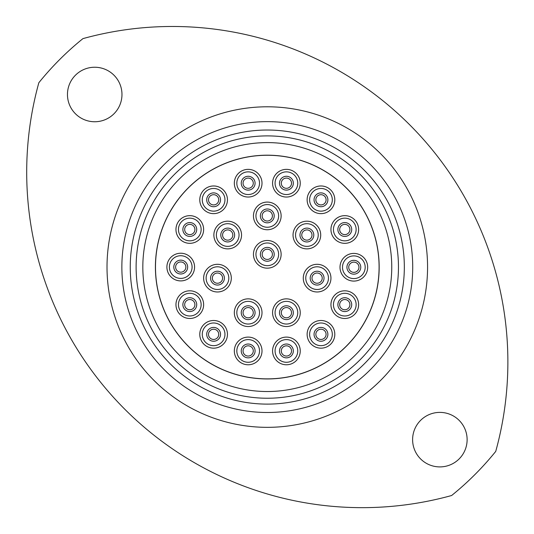 <?xml version="1.0" encoding="UTF-8"?>
<svg xmlns="http://www.w3.org/2000/svg" width="534" height="534" viewBox="0 0 534 534"><rect width="100%" height="100%" fill="white"/><g stroke="black" fill="none" stroke-linecap="round" stroke-linejoin="round"><path stroke-width="0.8" d="M130.249 267.067A137.044 137.044 0 0 0 267.287 404.111A137.044 137.044 0 0 0 404.331 267.067A137.044 137.044 0 0 0 267.287 130.022A137.044 137.044 0 0 0 130.249 267.067M412.722 267.067A145.428 145.428 0 0 1 267.287 412.495A145.428 145.428 0 0 1 121.859 267.067A145.428 145.428 0 0 1 267.287 121.639A145.428 145.428 0 0 1 412.722 267.067M391.756 267.067A124.462 124.462 0 0 0 267.287 142.605A124.462 124.462 0 0 0 142.825 267.067A124.462 124.462 0 0 0 267.287 391.529A124.462 124.462 0 0 0 391.756 267.067A124.462 124.462 0 0 0 267.287 142.605A124.462 124.462 0 0 0 142.825 267.067A124.462 124.462 0 0 1 337.314 164.172M467.123 439.642A27.261 27.261 0 0 0 439.869 412.388A27.261 27.261 0 0 0 412.608 439.642A27.261 27.261 0 0 0 439.869 466.903A27.261 27.261 0 0 0 467.123 439.642M121.972 94.491A27.261 27.261 0 0 0 94.712 67.237A27.261 27.261 0 0 0 67.458 94.491A27.261 27.261 0 0 0 94.712 121.752A27.261 27.261 0 0 0 121.972 94.491M38.842 82.73A335.479 335.479 0 0 0 451.63 495.512A293.54 293.54 0 0 0 495.732 451.404A335.479 335.479 0 0 0 82.95 38.622A293.54 293.54 0 0 0 38.842 82.73M320.967 339.45A5.113 5.113 0 0 0 326.08 334.331A5.113 5.113 0 0 0 320.967 329.218A5.113 5.113 0 0 0 315.848 334.331A5.113 5.113 0 0 0 320.967 339.45A5.113 5.113 0 0 1 315.848 334.331A5.113 5.113 0 0 1 320.967 329.218M286.411 356.051A5.113 5.113 0 0 0 291.531 350.938A5.113 5.113 0 0 0 286.411 345.818A5.113 5.113 0 0 0 281.298 350.938A5.113 5.113 0 0 0 286.411 356.051A5.113 5.113 0 0 1 281.298 350.938A5.113 5.113 0 0 1 286.411 345.818M248.17 356.051A5.113 5.113 0 0 0 253.283 350.938A5.113 5.113 0 0 0 248.17 345.818A5.113 5.113 0 0 0 243.05 350.938A5.113 5.113 0 0 0 248.17 356.051A5.113 5.113 0 0 1 243.05 350.938A5.113 5.113 0 0 1 248.17 345.818M213.613 339.45A5.113 5.113 0 0 0 218.733 334.331A5.113 5.113 0 0 0 213.613 329.218A5.113 5.113 0 0 0 208.5 334.331A5.113 5.113 0 0 0 213.613 339.45A5.113 5.113 0 0 1 208.5 334.331A5.113 5.113 0 0 1 213.613 329.218M189.797 309.76A5.113 5.113 0 0 0 194.91 304.64A5.113 5.113 0 0 0 189.797 299.527A5.113 5.113 0 0 0 184.677 304.64A5.113 5.113 0 0 0 189.797 309.76A5.113 5.113 0 0 1 184.677 304.64A5.113 5.113 0 0 1 189.797 299.527M248.17 317.81A5.113 5.113 0 0 0 253.283 312.69A5.113 5.113 0 0 0 248.17 307.577A5.113 5.113 0 0 0 243.05 312.69A5.113 5.113 0 0 0 248.17 317.81A5.113 5.113 0 0 1 243.05 312.69A5.113 5.113 0 0 1 248.17 307.577M286.411 317.81A5.113 5.113 0 0 0 291.531 312.69A5.113 5.113 0 0 0 286.411 307.577A5.113 5.113 0 0 0 281.298 312.69A5.113 5.113 0 0 0 286.411 317.81A5.113 5.113 0 0 1 281.298 312.69A5.113 5.113 0 0 1 286.411 307.577M344.784 309.76A5.113 5.113 0 0 0 349.904 304.64A5.113 5.113 0 0 0 344.784 299.527A5.113 5.113 0 0 0 339.671 304.64A5.113 5.113 0 0 0 344.784 309.76A5.113 5.113 0 0 1 339.671 304.64A5.113 5.113 0 0 1 344.784 299.527M317.109 283.254A5.113 5.113 0 0 0 322.222 278.141A5.113 5.113 0 0 0 317.109 273.021A5.113 5.113 0 0 0 311.989 278.141A5.113 5.113 0 0 0 317.109 283.254A5.113 5.113 0 0 1 311.989 278.141A5.113 5.113 0 0 1 317.109 273.021M217.471 283.254A5.113 5.113 0 0 0 222.585 278.141A5.113 5.113 0 0 0 217.471 273.021A5.113 5.113 0 0 0 212.358 278.141A5.113 5.113 0 0 0 217.471 283.254A5.113 5.113 0 0 1 212.358 278.141A5.113 5.113 0 0 1 217.471 273.021M180.739 272.186A5.113 5.113 0 0 0 185.852 267.067A5.113 5.113 0 0 0 180.739 261.954A5.113 5.113 0 0 0 175.619 267.067A5.113 5.113 0 0 0 180.739 272.186A5.113 5.113 0 0 1 175.619 267.067A5.113 5.113 0 0 1 180.739 261.954M189.797 234.613A5.113 5.113 0 0 0 194.91 229.493A5.113 5.113 0 0 0 189.797 224.38A5.113 5.113 0 0 0 184.677 229.493A5.113 5.113 0 0 0 189.797 234.613A5.113 5.113 0 0 1 184.677 229.493A5.113 5.113 0 0 1 189.797 224.38M227.704 240.146A5.113 5.113 0 0 0 232.817 235.027A5.113 5.113 0 0 0 227.704 229.914A5.113 5.113 0 0 0 222.585 235.027A5.113 5.113 0 0 0 227.704 240.146A5.113 5.113 0 0 1 222.585 235.027A5.113 5.113 0 0 1 227.704 229.914M267.287 259.437A5.113 5.113 0 0 0 272.407 254.317A5.113 5.113 0 0 0 267.287 249.204A5.113 5.113 0 0 0 262.174 254.317A5.113 5.113 0 0 0 267.287 259.437A5.113 5.113 0 0 1 262.174 254.317A5.113 5.113 0 0 1 267.287 249.204M306.876 240.146A5.113 5.113 0 0 0 311.989 235.027A5.113 5.113 0 0 0 306.876 229.914A5.113 5.113 0 0 0 301.763 235.027A5.113 5.113 0 0 0 306.876 240.146A5.113 5.113 0 0 1 301.763 235.027A5.113 5.113 0 0 1 306.876 229.914M344.784 234.613A5.113 5.113 0 0 0 349.904 229.493A5.113 5.113 0 0 0 344.784 224.38A5.113 5.113 0 0 0 339.671 229.493A5.113 5.113 0 0 0 344.784 234.613A5.113 5.113 0 0 1 339.671 229.493A5.113 5.113 0 0 1 344.784 224.38M320.967 204.922A5.113 5.113 0 0 0 326.08 199.803A5.113 5.113 0 0 0 320.967 194.69A5.113 5.113 0 0 0 315.848 199.803A5.113 5.113 0 0 0 320.967 204.922A5.113 5.113 0 0 1 315.848 199.803A5.113 5.113 0 0 1 320.967 194.69M267.287 221.023A5.113 5.113 0 0 0 272.407 215.91A5.113 5.113 0 0 0 267.287 210.79A5.113 5.113 0 0 0 262.174 215.91A5.113 5.113 0 0 0 267.287 221.023A5.113 5.113 0 0 1 262.174 215.91A5.113 5.113 0 0 1 267.287 210.79M213.613 204.922A5.113 5.113 0 0 0 218.733 199.803A5.113 5.113 0 0 0 213.613 194.69A5.113 5.113 0 0 0 208.5 199.803A5.113 5.113 0 0 0 213.613 204.922A5.113 5.113 0 0 1 208.5 199.803A5.113 5.113 0 0 1 213.613 194.69M286.411 188.315A5.113 5.113 0 0 0 291.531 183.195A5.113 5.113 0 0 0 286.411 178.082A5.113 5.113 0 0 0 281.298 183.195A5.113 5.113 0 0 0 286.411 188.315A5.113 5.113 0 0 1 281.298 183.195A5.113 5.113 0 0 1 286.411 178.082M248.17 188.315A5.113 5.113 0 0 0 253.283 183.195A5.113 5.113 0 0 0 248.17 178.082A5.113 5.113 0 0 0 243.05 183.195A5.113 5.113 0 0 0 248.17 188.315A5.113 5.113 0 0 1 243.05 183.195A5.113 5.113 0 0 1 248.17 178.082M320.967 348.168A13.837 13.837 0 0 1 307.13 334.331A13.837 13.837 0 0 1 320.967 320.493A13.837 13.837 0 0 1 334.805 334.331A13.837 13.837 0 0 1 320.967 348.168M286.411 364.775A13.837 13.837 0 0 1 272.574 350.938A13.837 13.837 0 0 1 286.411 337.101A13.837 13.837 0 0 1 300.248 350.938A13.837 13.837 0 0 1 286.411 364.775M248.17 364.775A13.837 13.837 0 0 1 234.333 350.938A13.837 13.837 0 0 1 248.17 337.101A13.837 13.837 0 0 1 262.007 350.938A13.837 13.837 0 0 1 248.17 364.775M213.613 348.168A13.837 13.837 0 0 1 199.776 334.331A13.837 13.837 0 0 1 213.613 320.493A13.837 13.837 0 0 1 227.451 334.331A13.837 13.837 0 0 1 213.613 348.168M189.797 318.478A13.837 13.837 0 0 1 175.96 304.64A13.837 13.837 0 0 1 189.797 290.803A13.837 13.837 0 0 1 203.634 304.64A13.837 13.837 0 0 1 189.797 318.478M248.17 326.534A13.837 13.837 0 0 1 234.333 312.69A13.837 13.837 0 0 1 248.17 298.853A13.837 13.837 0 0 1 262.007 312.69A13.837 13.837 0 0 1 248.17 326.534M286.411 326.534A13.837 13.837 0 0 1 272.574 312.69A13.837 13.837 0 0 1 286.411 298.853A13.837 13.837 0 0 1 300.248 312.69A13.837 13.837 0 0 1 286.411 326.534M344.784 318.478A13.837 13.837 0 0 1 330.947 304.64A13.837 13.837 0 0 1 344.784 290.803A13.837 13.837 0 0 1 358.621 304.64A13.837 13.837 0 0 1 344.784 318.478M317.109 291.978A13.837 13.837 0 0 1 303.272 278.141A13.837 13.837 0 0 1 317.109 264.303A13.837 13.837 0 0 1 330.947 278.141A13.837 13.837 0 0 1 317.109 291.978M217.471 291.978A13.837 13.837 0 0 1 203.634 278.141A13.837 13.837 0 0 1 217.471 264.303A13.837 13.837 0 0 1 231.309 278.141A13.837 13.837 0 0 1 217.471 291.978M180.739 280.904A13.837 13.837 0 0 1 166.902 267.067A13.837 13.837 0 0 1 180.739 253.229A13.837 13.837 0 0 1 194.576 267.067A13.837 13.837 0 0 1 180.739 280.904M189.797 243.33A13.837 13.837 0 0 1 175.96 229.493A13.837 13.837 0 0 1 189.797 215.656A13.837 13.837 0 0 1 203.634 229.493A13.837 13.837 0 0 1 189.797 243.33M227.704 248.871A13.837 13.837 0 0 1 213.867 235.027A13.837 13.837 0 0 1 227.704 221.189A13.837 13.837 0 0 1 241.542 235.027A13.837 13.837 0 0 1 227.704 248.871M267.287 268.161A13.837 13.837 0 0 1 253.45 254.317A13.837 13.837 0 0 1 267.287 240.48A13.837 13.837 0 0 1 281.131 254.317A13.837 13.837 0 0 1 267.287 268.161M306.876 248.871A13.837 13.837 0 0 1 293.039 235.027A13.837 13.837 0 0 1 306.876 221.189A13.837 13.837 0 0 1 320.714 235.027A13.837 13.837 0 0 1 306.876 248.871M344.784 243.33A13.837 13.837 0 0 1 330.947 229.493A13.837 13.837 0 0 1 344.784 215.656A13.837 13.837 0 0 1 358.621 229.493A13.837 13.837 0 0 1 344.784 243.33M320.967 213.64A13.837 13.837 0 0 1 307.13 199.803A13.837 13.837 0 0 1 320.967 185.966A13.837 13.837 0 0 1 334.805 199.803A13.837 13.837 0 0 1 320.967 213.64M267.287 229.747A13.837 13.837 0 0 1 253.45 215.91A13.837 13.837 0 0 1 267.287 202.072A13.837 13.837 0 0 1 281.131 215.91A13.837 13.837 0 0 1 267.287 229.747M213.613 213.64A13.837 13.837 0 0 1 199.776 199.803A13.837 13.837 0 0 1 213.613 185.966A13.837 13.837 0 0 1 227.451 199.803A13.837 13.837 0 0 1 213.613 213.64M286.411 197.039A13.837 13.837 0 0 1 272.574 183.195A13.837 13.837 0 0 1 286.411 169.358A13.837 13.837 0 0 1 300.248 183.195A13.837 13.837 0 0 1 286.411 197.039M248.17 197.039A13.837 13.837 0 0 1 234.333 183.195A13.837 13.837 0 0 1 248.17 169.358A13.837 13.837 0 0 1 262.007 183.195A13.837 13.837 0 0 1 248.17 197.039M353.842 272.36A5.113 5.113 0 0 0 358.961 267.247A5.113 5.113 0 0 0 353.842 262.127A5.113 5.113 0 0 0 348.729 267.247A5.113 5.113 0 0 0 353.842 272.36A5.113 5.113 0 0 1 348.729 267.247A5.113 5.113 0 0 1 353.842 262.127M353.842 281.084A13.837 13.837 0 0 1 340.004 267.247A13.837 13.837 0 0 1 353.842 253.41A13.837 13.837 0 0 1 367.679 267.247A13.837 13.837 0 0 1 353.842 281.084M379.087 267.067A111.8 111.8 0 0 1 267.287 378.866A111.8 111.8 0 0 1 155.494 267.067A111.8 111.8 0 0 1 267.287 155.267A111.8 111.8 0 0 1 379.087 267.067M204.342 359.562A111.88 111.88 0 0 1 174.798 204.121A111.88 111.88 0 0 1 330.239 174.578A111.88 111.88 0 0 1 359.782 330.019A111.88 111.88 0 0 1 204.342 359.562M107.014 267.067A160.273 160.273 0 0 1 267.287 106.793A160.273 160.273 0 0 1 427.567 267.067A160.273 160.273 0 0 1 267.287 427.34A160.273 160.273 0 0 1 107.014 267.067M398.464 267.067A131.17 131.17 0 0 1 267.287 398.237A131.17 131.17 0 0 1 136.117 267.067A131.17 131.17 0 0 1 267.287 135.896A131.17 131.17 0 0 1 398.464 267.067M320.967 322.99A11.341 11.341 0 0 0 309.627 334.331A11.341 11.341 0 0 0 320.967 345.672A11.341 11.341 0 0 0 332.308 334.331A11.341 11.341 0 0 0 320.967 322.99M286.411 339.597A11.341 11.341 0 0 0 275.07 350.938A11.341 11.341 0 0 0 286.411 362.279A11.341 11.341 0 0 0 297.758 350.938A11.341 11.341 0 0 0 286.411 339.597M248.17 339.597A11.341 11.341 0 0 0 236.822 350.938A11.341 11.341 0 0 0 248.17 362.279A11.341 11.341 0 0 0 259.511 350.938A11.341 11.341 0 0 0 248.17 339.597M213.613 322.99A11.341 11.341 0 0 0 202.273 334.331A11.341 11.341 0 0 0 213.613 345.672A11.341 11.341 0 0 0 224.954 334.331A11.341 11.341 0 0 0 213.613 322.99M189.797 293.299A11.341 11.341 0 0 0 178.449 304.64A11.341 11.341 0 0 0 189.797 315.988A11.341 11.341 0 0 0 201.138 304.64A11.341 11.341 0 0 0 189.797 293.299M248.17 301.35A11.341 11.341 0 0 0 236.822 312.69A11.341 11.341 0 0 0 248.17 324.038A11.341 11.341 0 0 0 259.511 312.69A11.341 11.341 0 0 0 248.17 301.35M286.411 301.35A11.341 11.341 0 0 0 275.07 312.69A11.341 11.341 0 0 0 286.411 324.038A11.341 11.341 0 0 0 297.758 312.69A11.341 11.341 0 0 0 286.411 301.35M344.784 293.299A11.341 11.341 0 0 0 333.443 304.64A11.341 11.341 0 0 0 344.784 315.988A11.341 11.341 0 0 0 356.131 304.64A11.341 11.341 0 0 0 344.784 293.299M317.109 266.793A11.341 11.341 0 0 0 305.768 278.141A11.341 11.341 0 0 0 317.109 289.481A11.341 11.341 0 0 0 328.45 278.141A11.341 11.341 0 0 0 317.109 266.793M217.471 266.793A11.341 11.341 0 0 0 206.131 278.141A11.341 11.341 0 0 0 217.471 289.481A11.341 11.341 0 0 0 228.812 278.141A11.341 11.341 0 0 0 217.471 266.793M180.739 255.726A11.341 11.341 0 0 0 169.391 267.067A11.341 11.341 0 0 0 180.739 278.414A11.341 11.341 0 0 0 192.08 267.067A11.341 11.341 0 0 0 180.739 255.726M189.797 218.152A11.341 11.341 0 0 0 178.449 229.493A11.341 11.341 0 0 0 189.797 240.841A11.341 11.341 0 0 0 201.138 229.493A11.341 11.341 0 0 0 189.797 218.152M227.704 223.686A11.341 11.341 0 0 0 216.363 235.027A11.341 11.341 0 0 0 227.704 246.374A11.341 11.341 0 0 0 239.045 235.027A11.341 11.341 0 0 0 227.704 223.686M267.287 242.977A11.341 11.341 0 0 0 255.946 254.317A11.341 11.341 0 0 0 267.287 265.665A11.341 11.341 0 0 0 278.635 254.317A11.341 11.341 0 0 0 267.287 242.977M306.876 223.686A11.341 11.341 0 0 0 295.536 235.027A11.341 11.341 0 0 0 306.876 246.374A11.341 11.341 0 0 0 318.217 235.027A11.341 11.341 0 0 0 306.876 223.686M344.784 218.152A11.341 11.341 0 0 0 333.443 229.493A11.341 11.341 0 0 0 344.784 240.841A11.341 11.341 0 0 0 356.131 229.493A11.341 11.341 0 0 0 344.784 218.152M320.967 188.462A11.341 11.341 0 0 0 309.627 199.803A11.341 11.341 0 0 0 320.967 211.15A11.341 11.341 0 0 0 332.308 199.803A11.341 11.341 0 0 0 320.967 188.462M267.287 204.562A11.341 11.341 0 0 0 255.946 215.91A11.341 11.341 0 0 0 267.287 227.25A11.341 11.341 0 0 0 278.635 215.91A11.341 11.341 0 0 0 267.287 204.562M213.613 188.462A11.341 11.341 0 0 0 202.273 199.803A11.341 11.341 0 0 0 213.613 211.15A11.341 11.341 0 0 0 224.954 199.803A11.341 11.341 0 0 0 213.613 188.462M286.411 171.855A11.341 11.341 0 0 0 275.07 183.195A11.341 11.341 0 0 0 286.411 194.543A11.341 11.341 0 0 0 297.758 183.195A11.341 11.341 0 0 0 286.411 171.855M248.17 171.855A11.341 11.341 0 0 0 236.822 183.195A11.341 11.341 0 0 0 248.17 194.543A11.341 11.341 0 0 0 259.511 183.195A11.341 11.341 0 0 0 248.17 171.855M320.967 327.415A6.915 6.915 0 0 1 327.883 334.331A6.915 6.915 0 0 1 320.967 341.246A6.915 6.915 0 0 1 314.045 334.331A6.915 6.915 0 0 1 320.967 327.415M286.411 344.023A6.915 6.915 0 0 1 293.333 350.938A6.915 6.915 0 0 1 286.411 357.853A6.915 6.915 0 0 1 279.496 350.938A6.915 6.915 0 0 1 286.411 344.023M248.17 344.023A6.915 6.915 0 0 1 255.085 350.938A6.915 6.915 0 0 1 248.17 357.853A6.915 6.915 0 0 1 241.248 350.938A6.915 6.915 0 0 1 248.17 344.023M213.613 327.415A6.915 6.915 0 0 1 220.529 334.331A6.915 6.915 0 0 1 213.613 341.246A6.915 6.915 0 0 1 206.698 334.331A6.915 6.915 0 0 1 213.613 327.415M189.797 297.725A6.915 6.915 0 0 1 196.712 304.64A6.915 6.915 0 0 1 189.797 311.562A6.915 6.915 0 0 1 182.875 304.64A6.915 6.915 0 0 1 189.797 297.725M248.17 305.775A6.915 6.915 0 0 1 255.085 312.69A6.915 6.915 0 0 1 248.17 319.612A6.915 6.915 0 0 1 241.248 312.69A6.915 6.915 0 0 1 248.17 305.775M286.411 305.775A6.915 6.915 0 0 1 293.333 312.69A6.915 6.915 0 0 1 286.411 319.612A6.915 6.915 0 0 1 279.496 312.69A6.915 6.915 0 0 1 286.411 305.775M344.784 297.725A6.915 6.915 0 0 1 351.706 304.64A6.915 6.915 0 0 1 344.784 311.562A6.915 6.915 0 0 1 337.868 304.64A6.915 6.915 0 0 1 344.784 297.725M317.109 271.219A6.915 6.915 0 0 1 324.025 278.141A6.915 6.915 0 0 1 317.109 285.056A6.915 6.915 0 0 1 310.194 278.141A6.915 6.915 0 0 1 317.109 271.219M217.471 271.219A6.915 6.915 0 0 1 224.387 278.141A6.915 6.915 0 0 1 217.471 285.056A6.915 6.915 0 0 1 210.556 278.141A6.915 6.915 0 0 1 217.471 271.219M180.739 260.151A6.915 6.915 0 0 1 187.654 267.067A6.915 6.915 0 0 1 180.739 273.989A6.915 6.915 0 0 1 173.817 267.067A6.915 6.915 0 0 1 180.739 260.151M189.797 222.578A6.915 6.915 0 0 1 196.712 229.493A6.915 6.915 0 0 1 189.797 236.415A6.915 6.915 0 0 1 182.875 229.493A6.915 6.915 0 0 1 189.797 222.578M227.704 228.111A6.915 6.915 0 0 1 234.62 235.027A6.915 6.915 0 0 1 227.704 241.949A6.915 6.915 0 0 1 220.789 235.027A6.915 6.915 0 0 1 227.704 228.111M267.287 247.402A6.915 6.915 0 0 1 274.209 254.317A6.915 6.915 0 0 1 267.287 261.239A6.915 6.915 0 0 1 260.372 254.317A6.915 6.915 0 0 1 267.287 247.402M306.876 228.111A6.915 6.915 0 0 1 313.792 235.027A6.915 6.915 0 0 1 306.876 241.949A6.915 6.915 0 0 1 299.961 235.027A6.915 6.915 0 0 1 306.876 228.111M344.784 222.578A6.915 6.915 0 0 1 351.706 229.493A6.915 6.915 0 0 1 344.784 236.415A6.915 6.915 0 0 1 337.868 229.493A6.915 6.915 0 0 1 344.784 222.578M320.967 192.887A6.915 6.915 0 0 1 327.883 199.803A6.915 6.915 0 0 1 320.967 206.725A6.915 6.915 0 0 1 314.045 199.803A6.915 6.915 0 0 1 320.967 192.887M267.287 208.988A6.915 6.915 0 0 1 274.209 215.91A6.915 6.915 0 0 1 267.287 222.825A6.915 6.915 0 0 1 260.372 215.91A6.915 6.915 0 0 1 267.287 208.988M213.613 192.887A6.915 6.915 0 0 1 220.529 199.803A6.915 6.915 0 0 1 213.613 206.725A6.915 6.915 0 0 1 206.698 199.803A6.915 6.915 0 0 1 213.613 192.887M286.411 176.28A6.915 6.915 0 0 1 293.333 183.195A6.915 6.915 0 0 1 286.411 190.117A6.915 6.915 0 0 1 279.496 183.195A6.915 6.915 0 0 1 286.411 176.28M248.17 176.28A6.915 6.915 0 0 1 255.085 183.195A6.915 6.915 0 0 1 248.17 190.117A6.915 6.915 0 0 1 241.248 183.195A6.915 6.915 0 0 1 248.17 176.28M353.842 255.899A11.341 11.341 0 0 0 342.501 267.247A11.341 11.341 0 0 0 353.842 278.588A11.341 11.341 0 0 0 365.189 267.247A11.341 11.341 0 0 0 353.842 255.899M353.842 260.325A6.915 6.915 0 0 1 360.764 267.247A6.915 6.915 0 0 1 353.842 274.162A6.915 6.915 0 0 1 346.926 267.247A6.915 6.915 0 0 1 353.842 260.325"/></g></svg>
